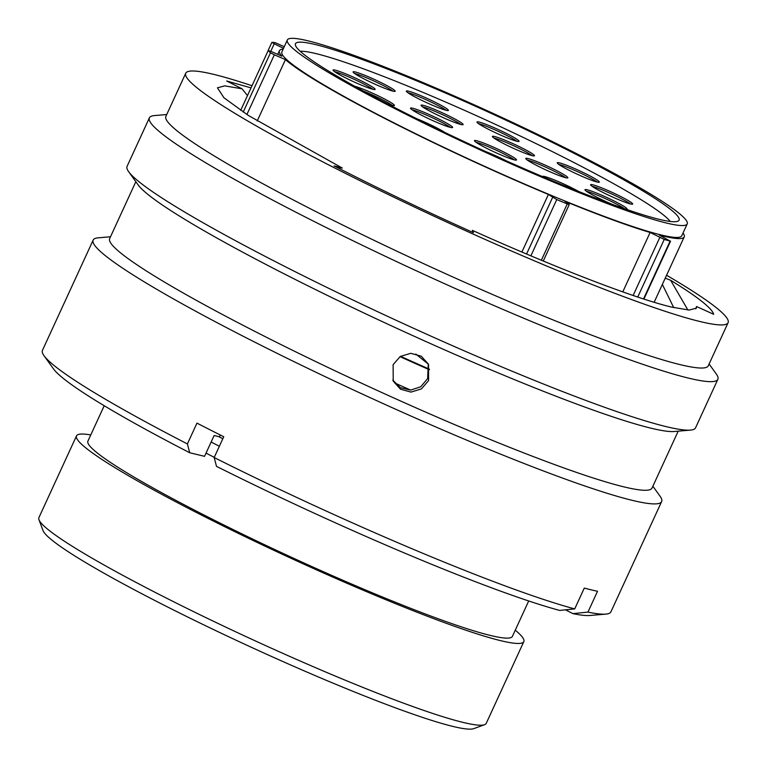 <?xml version="1.0" encoding="UTF-8"?>
<svg xmlns="http://www.w3.org/2000/svg" width="767" height="767" viewBox="0 0 767 767"><rect width="100%" height="100%" fill="white"/><g stroke="black" fill="none" stroke-linecap="round" stroke-linejoin="round"><path stroke-width="1.15" d="M521.896 252.036L548.386 194.454L556.756 199.573A238.71 20.92 24.7 0 0 567.264 203.926L569.258 204.521L564.838 201.251A222.785 19.52 -155.3 0 0 650.109 232.478L664.251 239.429A238.71 20.92 24.7 0 0 670.128 241.087L659.313 235.066A222.785 19.52 -155.3 0 0 684.202 236.926L654.146 302.275M484.571 724.69L473.747 728.65A237.971 20.853 -155.3 0 1 453.115 726.474A237.971 20.853 -155.3 0 1 214.961 630.244A237.971 20.853 -155.3 0 1 43.019 530.543L38.983 519.748A246.188 21.572 24.7 0 0 216.86 622.89A246.188 21.572 24.7 0 0 463.23 722.447A246.188 21.572 24.7 0 0 484.571 724.69A246.188 21.572 24.7 0 0 486.23 723.367L523.823 641.624A246.188 21.572 -155.3 0 1 500.832 640.704A246.188 21.572 -155.3 0 1 244.855 536.536A246.188 21.572 -155.3 0 1 76.508 435.877A246.188 21.572 -155.3 0 1 90.765 434.947M307.903 40.804A220.071 19.28 -155.3 0 1 536.727 133.928A220.071 19.28 -155.3 0 1 687.213 223.906A220.071 19.28 -155.3 0 1 666.657 223.082A220.071 19.28 -155.3 0 1 437.832 129.959A220.071 19.28 -155.3 0 1 287.337 39.98A220.071 19.28 -155.3 0 1 307.903 40.804M687.213 223.906L681.748 235.795A220.071 19.28 -155.3 0 1 661.183 234.97A220.071 19.28 -155.3 0 1 432.358 141.857A220.071 19.28 -155.3 0 1 281.873 51.878L287.337 39.98M528.693 600.973L512.414 636.37A233.619 20.469 -155.3 0 1 490.583 635.498A233.619 20.469 -155.3 0 1 247.674 536.651A233.619 20.469 -155.3 0 1 87.917 441.13L104.207 405.733M515.251 630.186A246.188 21.572 -155.3 0 1 523.823 641.624M659.361 219.372A211.117 18.504 -155.3 0 1 439.836 130.045A211.117 18.504 -155.3 0 1 295.477 43.719A211.117 18.504 -155.3 0 1 315.199 44.515A211.117 18.504 -155.3 0 1 534.714 133.841A211.117 18.504 -155.3 0 1 679.083 220.167A211.117 18.504 -155.3 0 1 659.361 219.372M683.014 233.034A222.785 19.52 -155.3 0 1 684.202 236.926M622.785 291.882L650.109 232.478M548.386 194.454A222.785 19.52 -155.3 0 1 285.439 59.615L274.346 54.812L246.897 114.504M257.204 121.004L285.439 59.615M76.508 435.877L38.906 517.629A246.188 21.572 24.7 0 0 38.983 519.748M214.261 457.353A246.188 21.572 -155.3 0 1 206.055 453.096M410.709 390.106A225.862 19.789 -155.3 0 1 394.717 382.973M429.405 369.742A225.862 19.789 -155.3 0 1 399.99 356.636M429.376 369.138A219.87 19.271 -155.3 0 1 400.518 356.3M284.25 46.71L275.152 42.636A238.71 20.92 24.7 0 0 271.978 42.338L274.231 43.786L270.761 51.331L281.844 56.144A222.785 19.52 -155.3 0 1 279.409 50.737A222.785 19.52 -155.3 0 1 283.138 49.117M283.512 48.302L274.231 43.786M270.761 51.331L268.191 50.564A238.71 20.92 24.7 0 0 270.483 52.789L274.346 54.812M428.331 364.143L415.829 354.066M218.806 436.653A250.291 21.936 24.7 0 0 222.823 438.724M211.146 442.022A250.291 21.936 24.7 0 0 219.352 446.269M251.931 85.703A298.488 26.155 24.7 0 0 213.619 74.351A298.488 26.155 24.7 0 0 185.729 73.239L165.902 116.335A298.488 26.155 24.7 0 0 370.02 238.384A298.488 26.155 24.7 0 0 680.377 364.68A298.488 26.155 24.7 0 0 708.267 365.801L728.094 322.696A298.488 26.155 24.7 0 0 666.581 275.248M185.729 73.239A298.488 26.155 24.7 0 0 389.837 195.278A298.488 26.155 24.7 0 0 700.204 321.574A298.488 26.155 24.7 0 0 728.094 322.696M166.736 114.523L154.455 115.577A312.859 27.411 24.7 0 0 149.392 117.84A312.859 27.411 24.7 0 0 363.337 245.766A312.859 27.411 24.7 0 0 688.641 378.141A312.859 27.411 24.7 0 0 717.864 379.31A312.859 27.411 24.7 0 0 716.292 373.989L709.101 363.98M149.392 117.84L127.073 166.362A312.859 27.411 24.7 0 0 128.645 171.683A312.859 27.411 24.7 0 0 362.283 304.461A312.859 27.411 24.7 0 0 666.322 426.663A312.859 27.411 24.7 0 0 690.482 430.105A312.859 27.411 24.7 0 0 695.554 427.833L717.864 379.31M128.645 171.683L138.175 184.952A298.488 26.155 24.7 0 0 361.084 311.632A298.488 26.155 24.7 0 0 651.154 428.226A298.488 26.155 24.7 0 0 674.212 431.505L690.482 430.105M135.836 181.702L109.671 238.585A298.488 26.155 24.7 0 0 313.789 360.634A298.488 26.155 24.7 0 0 624.156 486.93A298.488 26.155 24.7 0 0 652.036 488.052L678.201 431.159M110.515 236.773L98.234 237.828A312.859 27.411 24.7 0 0 93.162 240.09A312.859 27.411 24.7 0 0 307.107 368.007A312.859 27.411 24.7 0 0 632.411 500.391A312.859 27.411 24.7 0 0 661.643 501.56A312.859 27.411 24.7 0 0 660.071 496.239L652.88 486.23M93.162 240.09L42.444 350.375A312.859 27.411 24.7 0 0 44.016 355.696L53.45 368.831A298.641 26.164 24.7 0 0 189.717 452.751L204.559 456.327L214.137 435.522L219.467 436.807L220.302 435.004M44.016 355.696A312.859 27.411 24.7 0 0 187.397 443.93L196.966 423.125A312.859 27.411 24.7 0 0 223.743 436.73L214.175 457.535A312.859 27.411 24.7 0 0 574.713 608.902L584.291 588.088A312.859 27.411 24.7 0 0 591.261 589.861A312.859 27.411 24.7 0 0 597.522 591.28L587.953 612.095A312.859 27.411 24.7 0 0 605.853 614.108A312.859 27.411 24.7 0 0 610.916 611.845L661.643 501.56M393.116 364.68L393.231 381.094L400.479 389.195L410.987 392.1L421.428 388.888L428.58 380.605L428.513 364.277L421.284 356.233L410.776 353.309L400.278 356.444L393.116 364.68M392.781 380.096L400.288 387.671L410.652 390.115L420.747 386.75L427.641 378.63L428.293 364.047M247.425 95.501L242.065 88.809L224.683 85.866L217.435 87.822L223.993 97.812L248.45 115.51L342.312 168.059L334.105 165.912C377.757 188.289 424.209 210.541 473.46 232.669L472.357 230.359C556.248 268.086 635.21 298.488 671.758 307.126L689.149 310.069L696.388 308.113L696.513 306.512L695.784 308.88M342.312 168.059L336.809 167.302M662.362 284.423L673.704 307.586M696.513 306.512L713.674 314.288C712.083 308.315 697.721 296.963 670.607 280.243L665.238 278.172M242.065 88.809L226.668 80.986L250.943 87.85M189.717 452.751L187.397 443.93M214.175 457.535L216.495 466.355A298.641 26.164 24.7 0 0 559.689 610.427L574.713 608.902M587.953 612.095L572.93 613.629A298.641 26.164 24.7 0 0 589.746 615.498L605.853 614.108M572.93 613.629L565.48 609.842M670.607 280.243L687.894 309.993M527.217 160.006A23.154 2.033 -155.3 0 1 527.255 160.015A23.154 2.033 -155.3 0 1 547.015 167.781A23.154 2.033 -155.3 0 1 565.72 177.723A23.154 2.033 -155.3 0 1 541.607 167.915A23.154 2.033 -155.3 0 1 525.779 158.443A23.154 2.033 -155.3 0 1 527.936 158.529A23.154 2.033 -155.3 0 1 552.019 168.328A23.154 2.033 -155.3 0 1 567.848 177.8A23.154 2.033 -155.3 0 1 565.691 177.714M586.429 191.261A23.154 2.033 -155.3 0 1 586.467 191.271A23.154 2.033 -155.3 0 1 605.805 198.835A23.154 2.033 -155.3 0 1 624.606 208.739M612.152 204.3A23.154 2.033 -155.3 0 1 584.991 189.698A23.154 2.033 -155.3 0 1 587.148 189.785A23.154 2.033 -155.3 0 1 611.232 199.583A23.154 2.033 -155.3 0 1 627.061 209.046A23.154 2.033 -155.3 0 1 625.795 209.151M558.683 164.339A23.154 2.033 -155.3 0 1 558.721 164.339A23.154 2.033 -155.3 0 1 578.481 172.105A23.154 2.033 -155.3 0 1 597.186 182.047M597.148 182.038A23.154 2.033 -155.3 0 1 573.074 172.239A23.154 2.033 -155.3 0 1 557.235 162.767A23.154 2.033 -155.3 0 1 559.402 162.853A23.154 2.033 -155.3 0 1 583.476 172.652A23.154 2.033 -155.3 0 1 599.315 182.124A23.154 2.033 -155.3 0 1 597.148 182.038M592.047 186.266A23.154 2.033 -155.3 0 1 592.086 186.276A23.154 2.033 -155.3 0 1 611.845 194.041A23.154 2.033 -155.3 0 1 630.551 203.974M630.512 203.964A23.154 2.033 -155.3 0 1 606.438 194.166A23.154 2.033 -155.3 0 1 590.6 184.703A23.154 2.033 -155.3 0 1 592.766 184.789A23.154 2.033 -155.3 0 1 616.841 194.588A23.154 2.033 -155.3 0 1 632.679 204.051A23.154 2.033 -155.3 0 1 630.512 203.964M475.885 142.183A23.154 2.033 -155.3 0 1 475.923 142.192A23.154 2.033 -155.3 0 1 495.693 149.958A23.154 2.033 -155.3 0 1 514.398 159.891M514.36 159.881A23.154 2.033 -155.3 0 1 490.286 150.083A23.154 2.033 -155.3 0 1 474.447 140.62A23.154 2.033 -155.3 0 1 476.614 140.706A23.154 2.033 -155.3 0 1 500.688 150.505A23.154 2.033 -155.3 0 1 516.527 159.967A23.154 2.033 -155.3 0 1 514.36 159.881M542.49 176.592A23.154 2.033 -155.3 0 1 542.499 176.448A23.154 2.033 -155.3 0 1 544.666 176.535A23.154 2.033 -155.3 0 1 578.74 191.51M354.728 86.259A23.154 2.033 -155.3 0 1 378.821 96.115A23.154 2.033 -155.3 0 1 394.439 105.482A23.154 2.033 -155.3 0 1 392.273 105.395A23.154 2.033 -155.3 0 1 387.651 103.938M334.498 71.599A23.154 2.033 -155.3 0 1 334.537 71.609A23.154 2.033 -155.3 0 1 354.296 79.375A23.154 2.033 -155.3 0 1 373.002 89.308M372.963 89.298A23.154 2.033 -155.3 0 1 348.889 79.5A23.154 2.033 -155.3 0 1 333.051 70.037A23.154 2.033 -155.3 0 1 335.217 70.123A23.154 2.033 -155.3 0 1 359.292 79.921A23.154 2.033 -155.3 0 1 375.13 89.384A23.154 2.033 -155.3 0 1 372.963 89.298M411.965 109.7A23.154 2.033 -155.3 0 1 412.004 109.71A23.154 2.033 -155.3 0 1 431.763 117.476A23.154 2.033 -155.3 0 1 450.469 127.418M450.44 127.408A23.154 2.033 -155.3 0 1 426.356 117.61A23.154 2.033 -155.3 0 1 410.527 108.137A23.154 2.033 -155.3 0 1 412.684 108.224A23.154 2.033 -155.3 0 1 436.768 118.022A23.154 2.033 -155.3 0 1 452.597 127.495A23.154 2.033 -155.3 0 1 450.44 127.408M407.756 92.634A23.154 2.033 -155.3 0 1 407.795 92.644A23.154 2.033 -155.3 0 1 427.555 100.41A23.154 2.033 -155.3 0 1 446.269 110.343A23.154 2.033 -155.3 0 1 422.147 100.535A23.154 2.033 -155.3 0 1 406.318 91.072A23.154 2.033 -155.3 0 1 408.475 91.158A23.154 2.033 -155.3 0 1 432.559 100.956A23.154 2.033 -155.3 0 1 448.388 110.419A23.154 2.033 -155.3 0 1 446.231 110.333M478.435 123.564A23.154 2.033 -155.3 0 1 478.474 123.573A23.154 2.033 -155.3 0 1 498.243 131.339A23.154 2.033 -155.3 0 1 516.948 141.272M516.91 141.272A23.154 2.033 -155.3 0 1 492.826 131.473A23.154 2.033 -155.3 0 1 476.997 122.001A23.154 2.033 -155.3 0 1 479.154 122.087A23.154 2.033 -155.3 0 1 503.238 131.886A23.154 2.033 -155.3 0 1 519.067 141.358A23.154 2.033 -155.3 0 1 516.91 141.272M354.546 73.44A23.154 2.033 -155.3 0 1 354.575 73.45A23.154 2.033 -155.3 0 1 374.344 81.216A23.154 2.033 -155.3 0 1 393.049 91.158M393.011 91.148A23.154 2.033 -155.3 0 1 368.937 81.35A23.154 2.033 -155.3 0 1 353.098 71.877A23.154 2.033 -155.3 0 1 355.265 71.964A23.154 2.033 -155.3 0 1 379.339 81.762A23.154 2.033 -155.3 0 1 395.178 91.235A23.154 2.033 -155.3 0 1 393.011 91.148M422.492 106.805A23.154 2.033 -155.3 0 1 422.531 106.814A23.154 2.033 -155.3 0 1 442.291 114.58A23.154 2.033 -155.3 0 1 461.005 124.513M460.967 124.503A23.154 2.033 -155.3 0 1 436.883 114.705A23.154 2.033 -155.3 0 1 421.054 105.242A23.154 2.033 -155.3 0 1 423.211 105.328A23.154 2.033 -155.3 0 1 447.295 115.127A23.154 2.033 -155.3 0 1 463.124 124.59A23.154 2.033 -155.3 0 1 460.967 124.503M493.852 137.993A23.154 2.033 -155.3 0 1 493.89 137.993A23.154 2.033 -155.3 0 1 513.65 145.759A23.154 2.033 -155.3 0 1 532.356 155.701M532.317 155.691A23.154 2.033 -155.3 0 1 508.243 145.893A23.154 2.033 -155.3 0 1 492.404 136.421A23.154 2.033 -155.3 0 1 494.571 136.507A23.154 2.033 -155.3 0 1 518.645 146.305A23.154 2.033 -155.3 0 1 534.484 155.778A23.154 2.033 -155.3 0 1 532.317 155.691M670.233 221.471A206.275 18.072 24.7 0 0 515.673 133.832A206.275 18.072 24.7 0 0 315.899 53.585A206.275 18.072 24.7 0 0 300.242 51.293M416.673 118.693A23.154 2.033 -155.3 0 1 444.927 132.49M485.933 151.674A23.154 2.033 -155.3 0 1 506.671 161.022M363.414 91.043A23.154 2.033 -155.3 0 1 392.311 105.395M541.368 260.224L567.264 203.926M643.523 298.938L670.128 241.087M243.206 112.087L270.483 52.789M268.191 50.564L240.675 110.39M526.565 254.011L552.566 197.474M556.756 199.573L530.879 255.833M633.12 295.477L659.783 237.502M664.251 239.429L637.751 297.04M279.409 50.737L277.74 54.361M643.906 299.063L670.559 241.126M543.276 261.02L569.258 204.521M271.873 42.367L268.143 50.469"/></g></svg>
